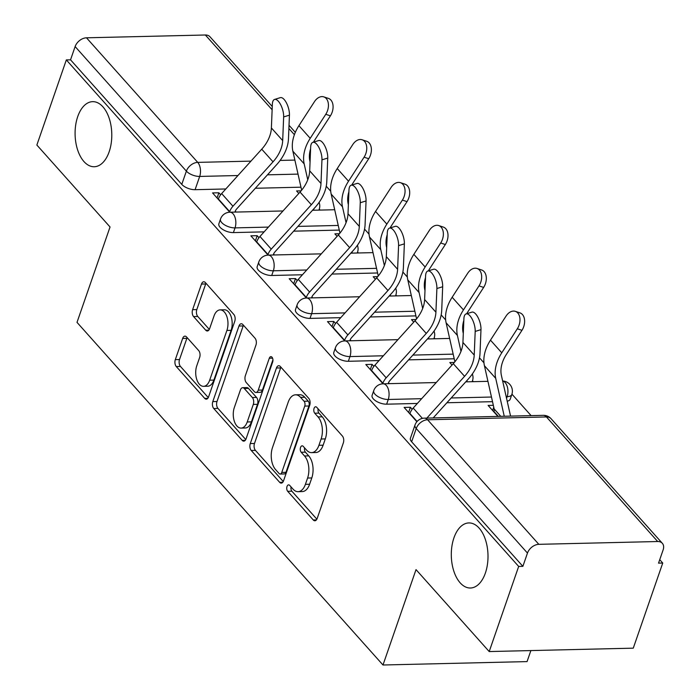 <?xml version="1.0" encoding="UTF-8"?>
<svg xmlns="http://www.w3.org/2000/svg" width="700" height="700" viewBox="0 0 700 700"><rect width="100%" height="100%" fill="white"/><g stroke="black" fill="none" stroke-linecap="round" stroke-linejoin="round"><path stroke-width="1.05" d="M287.026 486.474A3.491 1.969 -91.4 0 0 287.691 491.304L313.303 519.986A4.996 2.818 -91.4 0 0 314.877 520.774A4.996 2.818 -91.4 0 0 317.17 518.481L343.341 442.908A4.996 2.818 -91.4 0 0 342.379 436.012L316.767 407.339A3.491 1.969 -91.4 0 0 315.665 406.779A3.491 1.969 -91.4 0 0 314.064 408.389A3.491 1.969 -91.4 0 0 314.738 413.21L318.045 416.92A15.978 9.004 -91.4 0 1 321.108 438.996L318.929 445.296A15.978 9.004 -91.4 0 1 311.596 452.629A15.978 9.004 -91.4 0 1 306.565 450.091L303.249 446.381A3.491 1.969 -91.4 0 0 302.146 445.83A3.491 1.969 -91.4 0 0 300.545 447.431A3.491 1.969 -91.4 0 0 301.21 452.261L304.526 455.971A15.978 9.004 -91.4 0 1 307.589 478.039L305.41 484.339A15.978 9.004 -91.4 0 1 298.069 491.671A15.978 9.004 -91.4 0 1 293.046 489.134L289.73 485.424A3.491 1.969 -91.4 0 0 288.627 484.873A3.491 1.969 -91.4 0 0 287.026 486.474M291.069 486.929A3.491 1.969 -91.4 0 0 291.891 491.207L316.873 519.181M318.115 408.835A3.491 1.969 -91.4 0 0 318.938 413.114L322.245 416.824L318.045 416.92M304.588 447.886A3.491 1.969 -91.4 0 0 305.41 452.156L308.726 455.875L304.526 455.971M109.156 151.795A32.55 18.34 -91.4 0 0 109.226 118.414A32.55 18.34 -91.4 0 0 92.671 101.657A32.55 18.34 -91.4 0 0 77.726 116.602A32.55 18.34 -91.4 0 0 77.647 149.984A32.55 18.34 -91.4 0 0 94.211 166.74A32.55 18.34 -91.4 0 0 109.156 151.795M485.371 573.072A32.55 18.34 -91.4 0 0 485.441 539.691A32.55 18.34 -91.4 0 0 468.877 522.935A32.55 18.34 -91.4 0 0 453.933 537.871A32.55 18.34 -91.4 0 0 453.863 571.253A32.55 18.34 -91.4 0 0 470.418 588.009A32.55 18.34 -91.4 0 0 485.371 573.072M507.202 401.196A10.176 4.638 19.1 0 0 510.204 399.192L511.831 394.494A10.176 4.638 -160.9 0 1 507.133 396.664L506.188 396.681M186.524 336.936A4.996 2.818 -91.4 0 0 184.949 336.149A4.996 2.818 -91.4 0 0 182.656 338.441L175.315 359.642A4.996 2.818 -91.4 0 0 176.269 366.537L204.715 398.387A4.996 2.818 -91.4 0 0 206.29 399.175A4.996 2.818 -91.4 0 0 208.582 396.891L234.745 321.317A4.996 2.818 -91.4 0 0 233.791 314.414L205.345 282.564A4.996 2.818 -91.4 0 0 203.779 281.776A4.996 2.818 -91.4 0 0 201.486 284.069L192.614 309.68A4.996 2.818 -91.4 0 0 193.567 316.575L205.748 330.207A4.996 2.818 -91.4 0 0 207.314 330.995A4.996 2.818 -91.4 0 0 209.606 328.703L214.008 316.006A13.352 7.525 -91.4 0 1 220.141 309.873A13.352 7.525 -91.4 0 1 226.931 316.75A13.352 7.525 -91.4 0 1 226.905 330.444L209.676 380.196A13.352 7.525 -91.4 0 1 203.543 386.33A13.352 7.525 -91.4 0 1 196.752 379.453A13.352 7.525 -91.4 0 1 196.779 365.759L199.649 357.464A4.996 2.818 -91.4 0 0 198.695 350.569L186.524 336.936M538.834 544.329L657.702 541.52A10.176 7.009 138.2 0 1 662.322 543.296A10.176 7.009 138.2 0 1 663.136 549.876L658.543 563.133L662.742 563.036L633.273 648.156L489.204 651.56L416.019 569.616L382.988 665L77.009 322.376L110.04 226.984L36.864 145.04L66.334 59.92L518.674 566.44L522.874 566.344L527.468 553.079L416.22 428.514A10.176 4.638 -160.9 0 1 415.012 424.988L410.419 438.252A10.176 4.638 -160.9 0 0 411.635 441.779L416.22 428.514A10.176 7.009 138.2 0 1 427.586 419.764L538.834 544.329A10.176 7.009 138.2 0 0 527.468 553.079M489.204 651.56L518.674 566.44M250.276 443.581A4.996 2.818 -91.4 0 0 251.239 450.476L279.676 482.326A4.996 2.818 -91.4 0 0 281.251 483.123A4.996 2.818 -91.4 0 0 283.544 480.83L309.715 405.256A4.996 2.818 -91.4 0 0 308.752 398.361L280.315 366.511A4.996 2.818 -91.4 0 0 278.74 365.715A4.996 2.818 -91.4 0 0 276.447 368.007L250.276 443.581L254.476 443.485A4.996 2.818 -91.4 0 0 255.439 450.38L283.246 481.53M242.2 440.361L213.754 408.511A4.996 2.818 -91.4 0 1 212.8 401.608L238.963 326.043A4.996 2.818 -91.4 0 1 241.255 323.75A4.996 2.818 -91.4 0 1 242.83 324.537L255.001 338.17A4.996 2.818 -91.4 0 1 255.955 345.065L245.35 375.716A4.996 2.818 -91.4 0 0 246.304 382.611L254.38 391.659A4.996 2.818 -91.4 0 0 255.946 392.446A4.996 2.818 -91.4 0 0 258.239 390.154L269.29 358.251A3.491 1.969 -91.4 0 1 270.9 356.641A3.491 1.969 -91.4 0 1 272.676 358.444A3.491 1.969 -91.4 0 1 272.668 362.023L246.059 438.856A4.996 2.818 -91.4 0 1 243.766 441.149A4.996 2.818 -91.4 0 1 242.2 440.361L245.297 440.283M300.974 187.189L255.343 188.265M225.82 188.965L195.09 189.691L199.684 176.435A10.176 4.638 -160.9 0 1 186.375 171.133L75.127 46.567A10.176 7.009 -41.8 0 1 86.494 37.809L205.362 35A10.176 7.009 -41.8 0 1 209.982 36.776L272.265 106.514M662.742 563.036L659.741 559.676M531.108 415.625L511.945 394.17M483.954 362.828L479.483 357.822M445.646 319.935L441.175 314.921M407.339 277.034L402.868 272.029M369.031 234.141L364.56 229.127M330.724 191.24L326.252 186.235M530.88 650.571L527.065 661.596L382.988 665M66.334 59.92L70.543 59.824L75.127 46.567M493.762 407.172L492.616 410.471M493.334 405.309L488.119 405.431L497.919 416.412M412.204 409.273L410.41 407.269L408.616 412.457M410.41 407.269L404.11 407.418L416.885 421.715M454.361 362.425L449.811 362.53L452.043 365.033M373.896 366.38L372.102 364.368L370.3 369.565M372.102 364.368L365.803 364.516L383.023 383.81M416.054 319.524L411.495 319.637L413.735 322.14M335.589 323.479L333.795 321.475L331.993 326.664M333.795 321.475L327.495 321.624L344.715 340.909M377.738 276.631L373.188 276.736L375.428 279.239M297.273 280.578L295.488 278.574L293.685 283.762M295.488 278.574L289.188 278.723L306.408 298.016M339.43 233.73L334.88 233.844L337.12 236.346M258.965 237.685L257.171 235.681L255.377 240.87M257.171 235.681L250.871 235.83L268.1 255.115M339.281 230.081L293.65 231.166M264.127 231.866L233.398 232.593L235.034 227.885A10.176 4.638 -160.9 0 1 224.63 224.919A10.176 4.638 -160.9 0 1 220.509 219.056L218.881 223.764A10.176 4.638 19.1 0 0 223.002 229.626A10.176 4.638 19.1 0 0 233.398 232.593M377.598 272.983L331.957 274.059M302.435 274.759L271.714 275.485L273.341 270.786A10.176 4.638 -160.9 0 1 262.938 267.82A10.176 4.638 -160.9 0 1 258.816 261.957L257.189 266.656A10.176 4.638 19.1 0 0 261.31 272.519A10.176 4.638 19.1 0 0 271.714 275.485M415.905 315.884L370.265 316.96M340.743 317.66L310.021 318.386L311.649 313.679A10.176 4.638 -160.9 0 1 301.245 310.713A10.176 4.638 -160.9 0 1 297.124 304.85L295.496 309.558A10.176 4.638 19.1 0 0 299.618 315.42A10.176 4.638 19.1 0 0 310.021 318.386M454.213 358.776L408.572 359.852M379.059 360.553L348.329 361.279L349.956 356.58A10.176 4.638 -160.9 0 1 339.561 353.614A10.176 4.638 -160.9 0 1 335.431 347.751L333.804 352.45A10.176 4.638 19.1 0 0 337.925 358.321A10.176 4.638 19.1 0 0 348.329 361.279M492.52 401.678L446.88 402.754M417.366 403.454L386.636 404.18L388.264 399.473A10.176 4.638 -160.9 0 1 377.869 396.506A10.176 4.638 -160.9 0 1 373.739 390.644L372.111 395.351A10.176 4.638 19.1 0 0 376.233 401.214A10.176 4.638 19.1 0 0 386.636 404.18M320.101 210.079L319.27 209.151M473.331 381.675L472.5 380.739M435.024 338.774L434.192 337.846M396.716 295.873L395.885 294.945M358.409 252.98L357.578 252.053M220.657 194.784L218.864 192.78L212.564 192.929L229.793 212.222M301.123 190.838L296.572 190.942L298.804 193.445M218.864 192.78L217.07 197.969M70.543 59.824L181.781 184.389A10.176 4.638 19.1 0 0 195.09 189.691M522.874 566.344L411.635 441.779M389.322 383.661L388.509 382.743M466.41 381.124L467.031 381.824M351.015 340.76L350.201 339.841M428.102 338.223L428.724 338.922M312.707 297.868L311.894 296.949M389.795 295.33L390.416 296.03M274.4 254.966L273.578 254.047M351.488 252.429L352.109 253.129M236.093 212.065L235.27 211.155M313.171 209.536L313.801 210.227M298.069 491.671L302.269 491.575A15.978 9.004 -91.4 0 0 309.61 484.242L305.41 484.339M308.726 455.875A15.978 9.004 -91.4 0 1 311.789 477.942L309.61 484.242M311.596 452.629L315.796 452.532A15.978 9.004 -91.4 0 0 323.129 445.191L318.929 445.296M322.245 416.824A15.978 9.004 -91.4 0 1 325.308 438.9L323.129 445.191M280.945 367.211A4.996 2.818 -91.4 0 0 280.648 367.911L254.476 443.485M279.064 473.48A3.491 1.969 -91.4 0 0 280.166 474.04A3.491 1.969 -91.4 0 0 281.767 472.43L304.736 406.096A3.491 1.969 -91.4 0 0 304.071 401.266L300.571 397.355A15.978 9.004 -91.4 0 0 295.54 394.817A15.978 9.004 -91.4 0 0 288.207 402.15L272.51 447.501A15.978 9.004 -91.4 0 0 275.564 469.569L279.064 473.48M280.166 474.04L284.366 473.935A3.491 1.969 -91.4 0 0 285.967 472.334L281.767 472.43M295.54 394.817L299.74 394.721A15.978 9.004 -91.4 0 1 304.771 397.259L308.271 401.17A3.491 1.969 -91.4 0 1 308.936 406L285.967 472.334M245.77 439.556L217.954 408.406L213.754 408.511M243.46 325.246A4.996 2.818 -91.4 0 0 243.162 325.938L217 401.511A4.996 2.818 -91.4 0 0 217.954 408.406M255.946 392.446L260.146 392.35A4.996 2.818 -91.4 0 0 262.439 390.058L272.93 359.765M234.334 407.523A13.352 7.525 -91.4 0 0 234.307 421.216A13.352 7.525 -91.4 0 0 241.098 428.094A13.352 7.525 -91.4 0 0 247.231 421.96L253.295 404.434A4.996 2.818 -91.4 0 0 252.341 397.53L244.265 388.491A4.996 2.818 -91.4 0 0 242.699 387.695A4.996 2.818 -91.4 0 0 240.406 389.988L234.334 407.523M241.098 428.094L245.297 427.989A13.352 7.525 -91.4 0 0 251.431 421.864L247.231 421.96M242.699 387.695L246.899 387.599A4.996 2.818 -91.4 0 1 248.465 388.395L256.541 397.434A4.996 2.818 -91.4 0 1 257.495 404.329L251.431 421.864M203.543 386.33L207.742 386.225A13.352 7.525 -91.4 0 0 213.876 380.1L209.676 380.196M220.141 309.873L224.341 309.776A13.352 7.525 -91.4 0 1 231.131 316.654A13.352 7.525 -91.4 0 1 231.105 330.348L213.876 380.1M205.975 283.273A4.996 2.818 -91.4 0 0 205.686 283.964L196.814 309.575A4.996 2.818 -91.4 0 0 197.776 316.479L209.317 329.402M187.154 337.645A4.996 2.818 -91.4 0 0 186.856 338.336L179.515 359.537A4.996 2.818 -91.4 0 0 180.469 366.441L208.285 397.582M515.322 311.351L519.969 312.882A11.699 7.884 108.2 0 1 521.955 330.321L517.309 328.79A11.699 7.884 -71.8 0 0 515.322 311.351A11.699 7.884 -71.8 0 0 506.012 316.137L490.472 340.156A38.141 26.276 138.2 0 0 484.418 365.697L494.148 408.914A6.107 4.2 -41.8 0 1 493.938 411.469L493.815 411.819M510.562 416.106L501.401 375.454A31.535 21.726 -41.8 0 1 506.406 354.331L521.955 330.321M517.309 328.79L501.769 352.8A38.141 26.276 138.2 0 0 495.714 378.35L504.254 416.255M475.195 331.424A11.699 4.707 -107.1 0 0 472.229 319.217A11.699 4.707 -107.1 0 0 466.113 313.915A11.699 4.707 -107.1 0 0 463.899 318.771L462.927 342.449L474.224 355.092L475.195 331.424L480.979 329.648L480.016 353.316A38.141 26.276 -41.8 0 1 468.326 378.998L433.178 417.944M466.113 313.915L471.896 312.139A11.699 4.707 72.9 0 1 478.012 317.441A11.699 4.707 72.9 0 1 480.979 329.648M409.815 413.805L409.929 413.455A12.714 8.759 -41.8 0 1 413.201 408.065L453.276 363.668A31.535 21.726 138.2 0 0 462.927 342.449M426.869 418.092L464.573 376.32A31.535 21.726 138.2 0 0 474.224 355.092M477.015 268.459L481.661 269.99A11.699 7.884 108.2 0 1 483.648 287.42L479.001 285.889A11.699 7.884 -71.8 0 0 477.015 268.459A11.699 7.884 -71.8 0 0 467.705 273.245L452.156 297.255A38.141 26.276 138.2 0 0 446.11 322.805L454.886 361.777M467.162 380.284A6.107 4.2 -41.8 0 1 466.926 381.22L466.804 381.57M472.176 381.701L472.386 381.089A12.714 8.759 138.2 0 0 472.832 375.769L472.404 373.887M463.295 333.463L463.094 332.553A31.535 21.726 -41.8 0 1 463.829 320.451M466.716 313.731A31.535 21.726 -41.8 0 1 468.099 311.439L483.648 287.42M479.001 285.889L463.452 309.908A38.141 26.276 138.2 0 0 457.406 335.449L460.985 351.365M438.707 225.557L443.354 227.089A11.699 7.884 108.2 0 1 445.331 244.527L440.694 242.996A11.699 7.884 -71.8 0 0 438.707 225.557A11.699 7.884 -71.8 0 0 429.398 230.344L413.849 254.362A38.141 26.276 138.2 0 0 407.794 279.904L416.579 318.885M428.855 337.391A6.107 4.2 -41.8 0 1 428.619 338.328L428.496 338.669M433.869 338.8L434.079 338.196A12.714 8.759 138.2 0 0 434.516 332.868L434.096 330.986M424.988 290.57L424.786 289.651A31.535 21.726 -41.8 0 1 425.521 277.559M428.409 270.83A31.535 21.726 -41.8 0 1 429.791 268.537L445.331 244.527M440.694 242.996L425.145 267.006A38.141 26.276 138.2 0 0 419.09 292.556L422.678 308.473M436.887 288.523A11.699 4.707 -107.1 0 0 433.912 276.325A11.699 4.707 -107.1 0 0 427.805 271.023A11.699 4.707 -107.1 0 0 425.591 275.879L424.62 299.547L435.916 312.2L436.887 288.523L442.671 286.746L441.709 310.424A38.141 26.276 -41.8 0 1 430.019 336.096L389.953 380.494A6.107 4.2 138.2 0 0 388.377 383.075L388.168 383.688M427.805 271.023L433.589 269.246A11.699 4.707 72.9 0 1 439.705 274.549A11.699 4.707 72.9 0 1 442.671 286.746M382.804 383.556L382.918 383.206A12.714 8.759 -41.8 0 1 386.19 377.816L426.265 333.428A31.535 21.726 138.2 0 0 435.916 312.2M371.507 370.904L371.621 370.562A12.714 8.759 -41.8 0 1 374.894 365.164L414.969 320.775A31.535 21.726 138.2 0 0 424.62 299.547M398.58 245.63A11.699 4.707 -107.1 0 0 395.605 233.424A11.699 4.707 -107.1 0 0 389.498 228.121A11.699 4.707 -107.1 0 0 387.284 232.977L386.312 256.646L397.609 269.299L398.58 245.63L404.364 243.854L403.392 267.523A38.141 26.276 -41.8 0 1 391.711 293.204L351.636 337.592A6.107 4.2 138.2 0 0 350.07 340.183L349.86 340.786M389.498 228.121L395.281 226.345A11.699 4.707 72.9 0 1 401.398 231.648A11.699 4.707 72.9 0 1 404.364 243.854M344.488 340.655L344.61 340.314A12.714 8.759 -41.8 0 1 347.882 334.915L387.949 290.526A31.535 21.726 138.2 0 0 397.609 269.299M333.191 328.011L333.314 327.661A12.714 8.759 -41.8 0 1 336.586 322.271L376.652 277.874A31.535 21.726 138.2 0 0 386.312 256.646M400.4 182.665L405.037 184.188A11.699 7.884 108.2 0 1 407.024 201.626L402.386 200.095A11.699 7.884 -71.8 0 0 400.4 182.665A11.699 7.884 -71.8 0 0 391.09 187.442L375.541 211.461A38.141 26.276 138.2 0 0 369.486 237.002L378.271 275.984M390.547 294.49A6.107 4.2 -41.8 0 1 390.311 295.426L390.189 295.776M395.561 295.908L395.771 295.295A12.714 8.759 138.2 0 0 396.209 289.975L395.789 288.094M386.68 247.669L386.479 246.759A31.535 21.726 -41.8 0 1 387.214 234.657M390.101 227.938A31.535 21.726 -41.8 0 1 391.484 225.645L407.024 201.626M402.386 200.095L386.838 224.114A38.141 26.276 138.2 0 0 380.783 249.655L384.37 265.571M362.092 139.764L366.73 141.295A11.699 7.884 108.2 0 1 368.716 158.725L364.079 157.202A11.699 7.884 -71.8 0 0 362.092 139.764A11.699 7.884 -71.8 0 0 352.783 144.55L337.234 168.56A38.141 26.276 138.2 0 0 331.179 194.11L339.964 233.091M352.24 251.598A6.107 4.2 -41.8 0 1 352.004 252.525L351.881 252.875M357.254 253.006L357.464 252.402A12.714 8.759 138.2 0 0 357.901 247.074L357.481 245.193M348.373 204.776L348.162 203.857A31.535 21.726 -41.8 0 1 348.906 191.765M351.794 185.036A31.535 21.726 -41.8 0 1 353.168 182.744L368.716 158.725M364.079 157.202L348.53 181.213A38.141 26.276 138.2 0 0 342.475 206.763L346.062 222.679M323.785 96.871L328.422 98.394A11.699 7.884 108.2 0 1 330.409 115.832L325.771 114.301A11.699 7.884 -71.8 0 0 323.785 96.871A11.699 7.884 -71.8 0 0 314.475 101.649L298.926 125.668A38.141 26.276 138.2 0 0 292.871 151.209L301.656 190.19M313.933 208.696A6.107 4.2 -41.8 0 1 313.688 209.633L313.574 209.974M318.938 210.114L319.148 209.501A12.714 8.759 138.2 0 0 319.594 204.181L319.174 202.291M310.065 161.875L309.855 160.965A31.535 21.726 -41.8 0 1 310.59 148.864M313.486 142.144A31.535 21.726 -41.8 0 1 314.86 139.843L330.409 115.832M325.771 114.301L310.223 138.32A38.141 26.276 138.2 0 0 304.168 163.861L307.755 179.778M360.264 202.729A11.699 4.707 -107.1 0 0 357.297 190.531A11.699 4.707 -107.1 0 0 351.19 185.229A11.699 4.707 -107.1 0 0 348.967 190.085L348.005 213.754L359.301 226.398L360.264 202.729L366.056 200.952L365.085 224.621A38.141 26.276 -41.8 0 1 353.404 250.303L313.329 294.7A6.107 4.2 138.2 0 0 311.762 297.281L311.553 297.894M351.19 185.229L356.974 183.452A11.699 4.707 72.9 0 1 363.081 188.755A11.699 4.707 72.9 0 1 366.056 200.952M306.18 297.762L306.303 297.412A12.714 8.759 -41.8 0 1 309.575 292.023L349.641 247.625A31.535 21.726 138.2 0 0 359.301 226.398M294.884 285.11L295.006 284.76A12.714 8.759 -41.8 0 1 298.279 279.37L338.345 234.981A31.535 21.726 138.2 0 0 348.005 213.754M321.956 159.836A11.699 4.707 -107.1 0 0 318.99 147.63A11.699 4.707 -107.1 0 0 312.874 142.327A11.699 4.707 -107.1 0 0 310.66 147.184L309.697 170.852L320.994 183.505L321.956 159.836L327.749 158.06L326.777 181.729A38.141 26.276 -41.8 0 1 315.096 207.41L275.021 251.799A6.107 4.2 138.2 0 0 273.455 254.389L273.245 254.993M312.874 142.327L318.666 140.551A11.699 4.707 72.9 0 1 324.774 145.854A11.699 4.707 72.9 0 1 327.749 158.06M267.873 254.861L267.995 254.52A12.714 8.759 -41.8 0 1 271.259 249.121L311.334 204.732A31.535 21.726 138.2 0 0 320.994 183.505M256.576 242.209L256.699 241.868A12.714 8.759 -41.8 0 1 259.963 236.477L300.037 192.08A31.535 21.726 138.2 0 0 309.697 170.852M283.649 116.935A11.699 4.707 -107.1 0 0 280.683 104.737A11.699 4.707 -107.1 0 0 274.566 99.426A11.699 4.707 -107.1 0 0 272.352 104.291L271.39 127.96L282.686 140.604L283.649 116.935L289.433 115.159L288.47 138.827A38.141 26.276 -41.8 0 1 276.789 164.509L236.714 208.898A6.107 4.2 138.2 0 0 235.148 211.487L234.938 212.1M274.566 99.426L280.35 97.65A11.699 4.707 72.9 0 1 286.466 102.961A11.699 4.707 72.9 0 1 289.433 115.159M229.565 211.969L229.688 211.619A12.714 8.759 -41.8 0 1 232.951 206.229L273.026 161.831A31.535 21.726 138.2 0 0 282.686 140.604M218.269 199.316L218.391 198.966A12.714 8.759 -41.8 0 1 221.655 193.576L261.73 149.188A31.535 21.726 138.2 0 0 271.39 127.96M291.891 491.207L287.691 491.304M318.938 413.114L314.738 413.21M305.41 452.156L301.21 452.261M506.555 398.335L507.133 396.664A10.176 5.731 -91.4 0 0 505.181 382.611A10.176 5.731 88.6 0 0 502.661 381.045M298.034 174.107L267.47 174.834M237.947 175.525L199.684 176.435A10.176 5.731 88.6 0 0 197.732 162.383L250.959 161.123M280.123 160.431L294.866 160.081M309.627 159.731L310.152 159.722M310.441 152.661L309.82 151.979M294.394 134.697L288.89 128.537M272.134 109.769L205.362 35M86.494 37.809L197.732 162.383A10.176 7.009 138.2 0 0 186.375 171.133L181.781 184.389M657.702 541.52L546.455 416.946L427.586 419.764A10.176 5.731 -91.4 0 0 424.384 418.145A10.176 10.176 0 0 0 415.012 424.988M338.24 225.444L297.955 226.398M268.433 227.098L235.034 227.885A10.176 5.731 88.6 0 0 233.082 213.832A10.176 5.731 88.6 0 0 229.88 212.214A10.176 10.176 0 0 0 220.509 219.056M376.547 268.345L336.262 269.29M306.74 269.99L273.341 270.786A10.176 5.731 88.6 0 0 271.39 256.725A10.176 5.731 88.6 0 0 268.188 255.115A10.176 10.176 0 0 0 258.816 261.957M414.855 311.238L374.57 312.191M345.047 312.891L311.649 313.679A10.176 5.731 88.6 0 0 309.697 299.626A10.176 5.731 88.6 0 0 306.495 298.007A10.176 10.176 0 0 0 297.124 304.85M453.162 354.139L412.877 355.092M383.364 355.784L349.956 356.58A10.176 5.731 88.6 0 0 348.005 342.519A10.176 5.731 88.6 0 0 344.803 340.909A10.176 10.176 0 0 0 335.431 347.751M491.47 397.031L451.185 397.985M421.671 398.685L388.264 399.473A10.176 5.731 88.6 0 0 386.312 385.42A10.176 5.731 88.6 0 0 383.11 383.801A10.176 10.176 0 0 0 373.739 390.644M543.253 415.336A10.176 5.731 -91.4 0 1 546.455 416.946A10.176 7.009 -41.8 0 1 551.084 418.731A10.176 10.176 0 0 0 543.253 415.336L424.384 418.145M311.789 477.942L307.589 478.039M325.308 438.9L321.108 438.996M316.409 519.907L313.303 519.986M280.648 367.911L276.447 368.007M282.783 482.256L279.676 482.326M255.439 450.38L251.239 450.476M308.936 406L304.736 406.096M308.271 401.17L304.071 401.266M304.771 397.259L300.571 397.355M217 401.511L212.8 401.608M243.162 325.938L238.963 326.043M262.439 390.058L258.239 390.154M272.571 358.172L269.29 358.251M257.495 404.329L253.295 404.434M256.541 397.434L252.341 397.53M248.465 388.395L244.265 388.491M231.105 330.348L226.905 330.444M208.845 330.129L205.748 330.207M197.776 316.479L193.567 316.575M196.814 309.575L192.614 309.68M205.686 283.964L201.486 284.069M207.821 398.317L204.715 398.387M180.469 366.441L176.269 366.537M179.515 359.537L175.315 359.642M186.856 338.336L182.656 338.441M498.339 416.395L493.938 411.469M500.78 416.342L494.148 408.914M501.769 352.8L490.472 340.156M495.714 378.35L484.418 365.697M409.929 413.455L417.095 421.479M413.201 408.065L422.415 418.39M453.276 363.668L464.573 376.32M463.452 309.908L452.156 297.255M457.406 335.449L446.11 322.805M425.145 267.006L413.849 254.362M419.09 292.556L407.794 279.904M371.621 370.562L382.918 383.206M374.894 365.164L386.19 377.816M414.969 320.775L426.265 333.428M333.314 327.661L344.61 340.314M336.586 322.271L347.882 334.915M376.652 277.874L387.949 290.526M386.838 224.114L375.541 211.461M380.783 249.655L369.486 237.002M348.53 181.213L337.234 168.56M342.475 206.763L331.179 194.11M310.223 138.32L298.926 125.668M304.168 163.861L292.871 151.209M295.006 284.76L306.303 297.412M298.279 279.37L309.575 292.023M338.345 234.981L349.641 247.625M256.699 241.868L267.995 254.52M259.963 236.477L271.259 249.121M300.037 192.08L311.334 204.732M218.391 198.966L229.688 211.619M221.655 193.576L232.951 206.229M261.73 149.188L273.026 161.831M383.11 383.801L436.231 382.55M465.754 381.85L487.935 381.325M511.831 394.494A10.176 10.176 0 0 0 502.653 381.001M344.803 340.909L397.924 339.649M427.446 338.957L449.627 338.433M306.495 298.007L359.616 296.756M389.139 296.056L411.32 295.531M268.188 255.115L321.309 253.855M350.822 253.155L373.012 252.63M229.88 212.214L283.001 210.963M312.515 210.263L334.705 209.737M295.33 132.344L289.021 125.282M662.322 543.296L551.084 418.731"/></g></svg>
